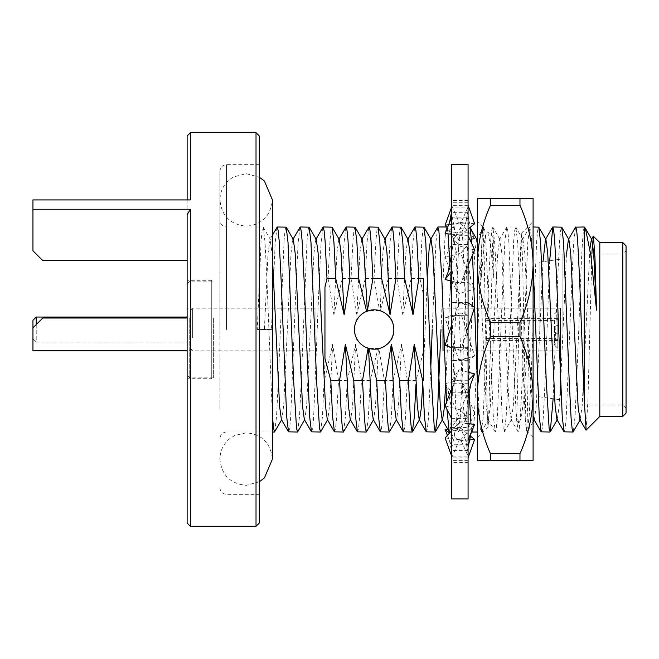 <?xml version="1.0" encoding="UTF-8"?>
<svg xmlns="http://www.w3.org/2000/svg" width="659" height="659" viewBox="0 0 659 659"><rect width="100%" height="100%" fill="white"/><g stroke="black" fill="none" stroke-linecap="round" stroke-linejoin="round"><path stroke-width="0.49" stroke-dasharray="3.29 2.47" d="M368.883 227.157L367.047 242.339L365.234 278.609L373.999 278.609L379.551 310.57A19.679 19.679 0 0 0 354.476 329.5C353.282 354.847 395.021 354.921 393.835 329.5A19.679 19.679 0 0 0 380.4 310.834L381.108 284.391L382.895 252.998L384.716 239.481L385.161 239.481M389.51 431.843L391.347 416.661L393.159 380.391L384.403 380.391L378.859 348.611A19.679 19.679 0 0 0 393.835 329.5C395.029 304.096 353.282 304.137 354.476 329.5A19.679 19.679 0 0 0 377.895 348.825L370.193 380.391L361.437 380.391L359.509 418.276L358.504 428.638L357.598 432.016M430.862 365.967L428.399 418.276L427.394 428.638L426.488 432.016M573.215 431.843L575.052 416.661L578.759 329.5C580.62 277.39 582.317 231.12 584.228 227.33L584.895 227.652M575.554 227.157L573.717 242.339L571.921 278.246L566.18 418.276L565.167 428.638L564.261 432.016M553.123 398.753L557.712 278.246L559.623 240.724L560.636 230.362L561.542 226.984M549.697 260.742L545.125 380.754L543.214 418.276L542.209 428.638L541.303 432.016M477.322 380.136L480.263 428.638L481.367 431.843L483.204 416.661L488.821 278.246L490.741 240.724L491.746 230.362L492.85 227.157L494.687 242.339L496.482 278.246L502.216 418.276L503.229 428.638L504.324 431.843L506.161 416.661L507.957 380.754L513.699 240.724L514.712 230.362L515.808 227.157L517.644 242.339L519.44 278.246L525.182 418.276L526.187 428.638L527.291 431.843L529.128 416.661L530.923 380.754L536.665 240.724L537.67 230.362L538.576 226.984M533.09 264.605L531.409 236.688L529.82 226.984L527.785 242.339L522.167 380.754L520.248 418.276L519.243 428.638L518.147 431.843L516.31 416.661L514.514 380.754L508.773 240.724L507.759 230.362L506.664 227.157L504.827 242.339L503.031 278.246L497.29 418.276L496.285 428.638L495.379 432.016L493.344 416.661L485.807 240.724L484.802 230.362L483.698 227.157L481.861 242.339L480.065 278.246L474.323 418.276L473.319 428.638L472.412 432.016M471.902 430.895L470.979 424.009M468.961 390.12L468.269 372.22M468.071 366.981L462.84 240.724L461.835 230.362L460.74 227.157L458.903 242.339L457.107 278.246L451.366 418.276L450.352 428.638L449.446 432.016M451.67 308.115L456.292 418.276L457.305 428.638L458.4 431.843L460.237 416.661L462.033 380.754L467.775 240.724L468.78 230.362L469.686 226.984L470.007 227.446M446.95 409.412L446.547 402.064M471.819 243.822L472.495 255.049M440.986 329.5L444.809 240.724L445.822 230.362L446.728 226.984M447.263 228.22L448.046 233.879M450.072 266.425L450.649 280.891M437.774 227.157L435.937 242.339L432.23 329.5M599.805 242.57L599.805 416.43M591.889 254.053L587.952 399.873L586.131 430.113M622.771 242.57L622.771 416.43M626.05 245.848L626.05 413.152M562.086 329.5L562.086 254.053L562.086 329.5M539.12 329.5L539.12 262.249L539.12 329.5M277.035 227.157L275.198 242.339L271.483 329.5L257.282 329.5L261.112 240.724L262.117 230.362L263.213 227.157L265.05 242.339L266.846 278.246L272.422 415.928M274.696 431.843L276.533 416.661L278.329 380.754L284.07 240.724L285.075 230.362L285.981 226.984M320.62 431.843L322.457 416.661L324.953 362.195L324.953 278.609L328.067 278.609L329.994 240.724L331.007 230.362L331.914 226.984M322.959 227.157L321.122 242.339L319.327 278.246L313.585 418.276L312.58 428.638L311.674 432.016M297.662 431.843L299.499 416.661L301.295 380.754L307.036 240.724L308.041 230.362L308.947 226.984M299.993 227.157L298.156 242.339L296.361 278.246L290.619 418.276L289.614 428.638L288.708 432.016M219.933 329.5L219.933 171.216L219.933 329.5M259.3 523.048L259.3 135.952M256.022 132.673L256.022 526.327M190.41 526.327L190.41 209.249L187.131 214.694L187.131 523.048M211.737 378.703L211.737 280.297L211.737 378.703L187.131 378.703L187.131 280.297L187.131 378.703M211.737 280.297L187.131 280.297M367.327 311.04A19.679 19.679 0 0 1 393.835 329.5C395.029 304.096 353.282 304.137 354.476 329.5C353.282 354.847 395.021 354.921 393.835 329.5A19.679 19.679 0 0 1 368.966 348.487M423.366 294.285L423.366 351.511L423.366 294.285L419.923 278.609L421.851 240.724L422.856 230.362L423.762 226.984M393.159 380.391L401.537 344.303L407.361 380.391L405.433 418.276L404.428 428.638L403.522 432.016M401.537 344.303L398.464 406.002L396.644 419.519L396.199 419.519M384.403 380.391L382.475 418.276L381.462 428.638L380.556 432.016M257.282 329.5L271.483 329.5M366.552 431.843L368.389 416.661L370.193 380.391M343.586 431.843L345.423 416.661L347.235 380.391L355.605 344.303L361.437 380.391M355.605 344.303L352.54 406.002L350.72 419.519L350.275 419.519M347.235 380.391L338.479 380.391L336.551 418.276L335.538 428.638L334.632 432.016M324.953 278.609L324.953 378.2L332.647 344.303L338.479 380.391M332.647 344.303L329.582 406.002L327.754 419.519L327.309 419.519M316.271 239.481L315.826 239.481L314.005 252.998L306.616 406.002L304.787 419.519L304.343 419.519M293.313 239.481L292.868 239.481L291.039 252.998L283.65 406.002L281.83 419.519L281.385 419.519M272.422 256.277L270.124 239.291L268.073 252.998L264.383 329.5M324.953 378.2L324.953 362.195M189.067 199.924L187.131 199.924L190.41 199.924L190.41 132.673M187.131 135.952L187.131 260.61L42.794 260.61L32.95 250.766L32.95 199.924L187.131 199.924L32.95 199.924L32.95 250.766L42.794 260.61L187.131 260.61L42.794 260.61L32.95 250.766L32.95 209.249L190.41 209.249M187.131 260.61L187.131 199.924M190.41 199.924L32.95 199.924L32.95 209.249M315.068 350.819L315.068 308.181L315.068 350.819L187.131 350.819L187.131 308.181L187.131 350.819L32.95 350.819L32.95 327.861L42.794 318.017L32.95 327.861L42.794 318.017L187.131 318.017L187.131 350.819L32.95 350.819L187.131 350.819L187.131 318.017L187.131 350.819L187.131 318.017L42.794 318.017L187.131 318.017M32.95 327.861L32.95 350.819L32.95 327.861L32.95 338.685L36.229 341.963L36.229 317.037M259.3 329.5L259.3 494.341L259.3 329.5M339.237 239.481L338.792 239.481L336.963 252.998L333.899 314.697L328.067 278.609M345.917 227.157L344.089 242.339L342.276 278.609L333.899 314.697M342.276 278.609L351.033 278.609L352.96 240.724L353.965 230.362L354.872 226.984M362.195 239.481L361.758 239.481L359.929 252.998L356.865 314.697L351.033 278.609M365.234 278.609L356.865 314.697M373.999 278.609L375.927 240.724L376.932 230.362L377.838 226.984M391.85 227.157L390.013 242.339L388.2 278.609L396.957 278.609L398.884 240.724L399.889 230.362L400.804 226.984M408.127 239.481L407.682 239.481L405.853 252.998L402.789 314.697L396.957 278.609M593.273 236.219L592.523 242.314M589.937 248.632L582.169 406.002L580.126 419.898M566.509 254.053L560.99 374.609L559.211 406.002L557.16 419.898M545.899 239.481L545.454 239.481M543.016 261.697L536.245 406.002L534.424 419.519L533.979 419.519M533.09 415.343L530.371 374.609L524.762 252.998L522.941 239.481L522.496 239.481L520.668 252.998L515.066 374.609L513.279 406.002L511.236 419.709L509.185 406.002L507.405 374.609L501.804 252.998L499.753 239.291L497.71 252.998L495.93 284.391L490.321 406.002L488.492 419.519L488.047 419.519L486.227 406.002L480.617 284.391L477.322 240.346M477.009 239.481L476.572 239.481L474.744 252.998L469.134 374.609L467.355 406.002L465.534 419.519L465.089 419.519L463.261 406.002L457.659 284.391L455.871 252.998L454.051 239.481L453.606 239.481L451.777 252.998L445.748 383.999M442.568 419.519L442.123 419.519M427.469 275.001L422.781 383.999M423.366 278.609L423.366 380.391M414.808 227.157L412.971 242.339L411.167 278.609L419.923 278.609M411.167 278.609L402.789 314.697M388.2 278.609L380.4 310.834M378.381 348.726L375.506 406.002L373.678 419.519L373.233 419.519M415.986 383.999L416.126 380.391L423.366 351.511M416.126 380.391L407.361 380.391M443.005 325.562L443.005 350.819L560.438 350.819L560.438 308.181L560.438 350.819M560.438 317.144L560.438 395.268L560.438 317.144M554.54 320.488L554.54 332.482L557.819 333.8L557.819 310.636L557.819 319.17L554.54 320.488L485.65 320.488L485.65 318.388L557.819 318.388L557.819 319.17M557.819 333.8L557.819 318.388M32.95 320.315L32.95 338.685M36.229 324.582L36.229 341.963L190.41 341.963L190.41 317.037L190.41 341.963M190.41 322.07L190.41 348.364L190.41 322.07M192.379 337.705L192.379 308.667L192.379 337.705M557.819 339.83L557.819 340.612L485.65 340.612L485.65 338.512L554.54 338.512L557.819 339.83L557.819 348.364L557.819 325.2L554.54 326.518L554.54 345.085L557.819 348.364M557.819 325.2L557.819 340.612M554.54 338.512L554.54 345.085M468.071 498.888L468.071 164.28M451.67 498.888L451.67 164.28M451.67 214.661L451.67 207.05L468.071 207.05L468.071 200.369L468.071 462.799L468.071 392.22L468.071 395.103L451.67 395.103L451.67 214.661L455.204 231.515L451.67 223.187L468.071 223.187L468.071 207.05L460.715 223.376L474.628 238.739L468.071 223.187L468.071 218.895L451.67 218.895M468.071 395.103L468.071 360.695L451.67 360.695M468.071 423.671L459.026 422.633L451.67 430.747M445.105 437.988L460.715 439.784L468.071 456.119L451.67 456.119L451.67 448.507L455.204 431.645L451.67 439.981L451.67 448.507M459.026 422.633L455.204 431.645M468.87 439.94L459.026 440.772L449.529 433.111M447.445 435.41L451.67 446.028L451.67 457.832L459.026 440.772M468.071 457.832L451.67 457.832L451.67 462.264L468.071 462.264M468.071 460.41L451.67 460.41L451.67 462.264M451.67 456.119L451.67 460.41M460.715 439.784L474.628 424.429M468.071 439.981L451.67 439.981L451.67 444.273L468.071 444.273M468.071 421.15L451.67 421.15L451.67 444.273M468.071 430.343L451.67 430.343L451.67 395.103M468.071 450.459L451.67 450.459L451.67 430.343M474.628 413.275L468.071 427.46L451.67 427.46L459.026 417.196L445.105 383.67L451.67 392.22L468.071 392.22L460.715 379.741L474.628 413.275L459.026 417.196M445.105 383.67L460.715 379.741M468.071 360.695L451.67 360.465L459.026 360.926L445.105 317.902L451.67 315.249L468.071 315.249L460.715 312.868L474.628 355.893L459.026 360.926M474.628 355.893L468.071 360.465L468.071 315.249L451.67 315.48M445.105 317.902L460.715 312.868M468.071 315.48L468.071 279.927L451.67 279.927M468.071 279.927L468.071 282.439L451.67 282.439L459.026 293.444L445.105 257.364L451.67 244.522L468.071 244.522L460.715 253.147L474.628 289.227L459.026 293.444M474.628 289.227L468.071 282.439L468.071 242.01L451.67 242.01M445.105 257.364L460.715 253.147M468.071 242.01L468.071 218.895M471.482 239.102L459.026 240.535L447.445 227.759M459.026 240.535L455.204 231.515M448.631 224.768L460.715 223.376M451.67 207.05L451.67 421.15M468.071 202.758L451.67 202.758M468.071 200.904L451.67 200.904M468.071 205.336L451.67 205.336L459.026 222.396L445.105 233.632M474.628 223.714L459.026 222.396M451.67 217.141L468.071 217.141L460.715 234.942L468.071 229.011M451.67 234.184L460.715 234.942M468.071 212.709L451.67 212.709M468.071 232.825L451.67 232.825M468.071 235.708L451.67 235.708L459.026 245.964L447.972 272.595M474.628 249.893L459.026 245.964M451.67 270.948L468.071 270.948L460.715 283.419L468.071 265.701M451.67 281.146L460.715 283.419M468.071 268.065L451.67 268.065M468.071 302.473L451.67 302.473M468.071 302.703L451.67 302.703L459.026 302.242L451.67 324.978M474.628 307.275L459.026 302.242M445.105 345.258L460.311 347.911L468.071 347.911L460.715 350.3L468.071 327.556M446.687 345.769L460.715 350.3M460.311 347.911L451.67 347.911M468.071 347.68L451.67 347.68M468.071 383.233L451.67 383.233M468.071 380.729L451.67 380.729L459.026 369.715L451.67 388.785M468.071 372.17L459.026 369.715M451.67 418.646L468.071 418.646L460.715 410.022L470.88 383.67M445.105 405.804L460.715 410.022M468.071 452.263L465.534 439.891L468.071 446.028L451.67 446.028L451.67 450.459M448.631 429.24L460.715 428.218L470.015 435.723M465.534 439.891L460.715 428.218M533.09 329.5L533.09 437.428L533.09 329.5M523.905 329.5L525.874 422.707L526.508 430.846L527.151 423.589L529.317 317.004L523.864 397.921L521.327 417.765L518.839 423.177L516.681 415.302L516.681 421.027L516.681 415.302C517.43 403.349 517.999 367.129 518.707 329.5L520 262.134L521.31 233.352L522.628 260.948L523.905 329.5M490.444 205.328L519.967 205.328L519.967 198.285L490.444 198.285L490.444 205.328C482.059 224.225 477.684 243.748 477.322 263.888L477.322 395.112C477.684 415.335 482.059 434.858 490.444 453.672L490.444 460.715L519.967 460.715L519.967 453.672L490.444 453.672M490.444 198.285L477.322 198.285L477.322 263.888C477.684 284.111 482.059 303.634 490.444 322.457L490.444 336.543C482.059 355.44 477.684 374.963 477.322 395.112L477.322 460.715M490.658 329.5L488.69 418.852L488.055 426.686L487.413 419.734L484.167 257.685L482.866 227.124L481.968 240.741L481.095 279.507L484.324 243.155L486.054 234.011L487.693 231.952L490.625 245.453L493.723 277.843L493.723 241.771L493.261 237.512L492.611 244.077L490.658 329.5M490.444 336.543L519.967 336.543L519.967 322.457L490.444 322.457M519.967 322.457C528.353 303.56 532.727 284.037 533.09 263.888L533.09 395.112C532.719 374.889 528.345 355.366 519.967 336.543M519.967 198.285L533.09 198.285L533.09 263.888C532.719 243.665 528.345 224.142 519.967 205.328M519.967 453.672C528.353 434.775 532.727 415.252 533.09 395.112L533.09 460.715M368.084 348.224A19.679 19.679 0 0 1 366.593 311.328M354.476 329.5A19.679 19.679 0 0 1 374.155 309.821A19.679 19.679 0 0 1 393.835 329.5A19.679 19.679 0 0 1 374.155 349.179A19.679 19.679 0 0 1 354.476 329.5M187.131 318.594L187.131 375.259L187.131 318.594M189.751 317.967L189.751 377.887L189.751 317.967M213.376 317.967L213.376 377.887L213.376 317.967M226.498 329.5L226.498 164.659L226.498 329.5M527.093 432.016L518.336 432.016M504.135 432.016L495.379 432.016M481.169 432.016L477.322 432.016M458.211 432.016L450.525 432.016M533.09 226.984L529.82 226.984M515.618 226.984L506.853 226.984M492.652 226.984L483.895 226.984M469.686 226.984L460.929 226.984M562.086 254.053L622.771 254.053L626.05 250.766M539.12 262.249L562.086 258.971M272.422 432.016L226.498 432.016C222.544 432.362 220.361 434.553 219.933 438.573M263.023 226.984L226.498 226.984C222.544 226.638 220.361 224.447 219.933 220.427M259.3 164.659L226.498 164.659C222.544 165.014 220.361 167.197 219.933 171.216M272.422 235.131L269.902 239.481M263.213 227.157L270.347 239.481M219.933 487.784C220.361 491.803 222.544 493.986 226.498 494.341L259.3 494.341M539.12 396.751L562.086 400.029M626.05 408.234L622.771 404.947L562.086 404.947M460.74 227.157L453.606 239.481M472.215 431.843L465.089 419.519M483.698 227.157L477.322 238.187M495.181 431.843L488.047 419.519M506.664 227.157L499.53 239.481M518.147 431.843L511.013 419.519M529.622 227.157L522.496 239.481M533.09 421.818L527.291 431.843M522.941 239.481L515.808 227.157M511.458 419.519L504.324 431.843M499.975 239.481L492.85 227.157M488.492 419.519L481.367 431.843M465.534 419.519L458.4 431.843M454.051 239.481L451.67 235.37M450.945 234.126L447.37 227.94M560.438 308.181L443.005 308.181M554.54 313.915L557.819 310.636M190.41 348.364L192.379 350.333M190.41 310.636L192.379 308.667M190.41 317.037L187.131 317.037M449.487 440.55L451.67 451.588M468.071 462.799L451.67 462.799M447.972 390.573L451.67 408.835M462.791 384.732C466.3 393.168 468.055 401.875 468.071 410.845M452.165 339.731L451.67 336.568M467.388 358.232L453.178 360.465M466.984 332.243L468.071 339.146M446.687 317.391L460.311 315.249M456.061 285.775C453.145 278.213 451.679 270.421 451.67 262.397M470.88 279.49L468.071 264.564M471.21 230.617L468.071 215.575M468.071 200.369L451.67 200.369M468.071 210.905L465.534 223.277M462.791 278.428C466.3 270.001 468.055 261.293 468.071 252.323M452.165 323.437L451.67 326.6M467.388 304.936L453.178 302.703M466.984 330.925L468.071 324.022M456.061 377.393C453.145 384.955 451.679 392.748 451.67 400.771M526.508 430.846L533.09 437.428M521.31 233.352L533.09 221.572M488.064 426.686L477.322 437.428M493.261 237.512L487.693 231.952M482.866 227.116L477.322 221.572M516.681 421.027L518.839 423.177M259.3 481.803L246.178 485.321C230.238 483.764 221.49 475.015 219.933 459.076C220.09 451.086 223.154 444.43 229.134 439.125L234.629 435.508L246.178 432.831C261.821 434.1 270.569 442.848 272.422 459.076L272.422 199.924C270.569 216.152 261.821 224.9 246.178 226.169C230.238 224.612 221.49 215.864 219.933 199.924C220.287 189.784 224.818 182.123 233.533 176.925L246.178 173.679L259.3 177.197M219.933 409.346L219.933 199.924L219.933 409.346M187.131 283.741L189.751 281.113L213.376 281.113M213.376 377.887L189.751 377.887L187.131 375.259M315.068 308.181L187.131 308.181"/><path stroke-width="0.99" d="M379.996 310.702L379.551 310.57M435.245 432.016L426.291 431.843L424.454 416.661L422.641 380.391L423.366 380.391L423.366 278.609L418.844 278.609L416.916 240.724L415.911 230.362L415.005 226.984L423.959 227.157L425.796 242.339L431.414 380.754L434.339 428.638L435.442 431.843L437.271 416.661L440.986 329.5M432.23 329.5L430.862 365.967M622.771 416.43L622.771 242.57L626.05 245.848L626.05 413.152L622.771 416.43L599.805 416.43L586.131 430.113L584.228 400.038L584.228 226.984L575.554 227.157L568.42 239.481L566.509 254.053M584.228 400.038L579.574 278.246L577.655 240.724L576.65 230.362L575.744 226.984M573.025 432.016L564.071 431.843L562.234 416.661L556.608 278.246L554.697 240.724L553.692 230.362L552.786 226.984L561.732 227.157L563.569 242.339L569.195 380.754L571.106 418.276L572.119 428.638L573.025 432.016L580.348 419.519L579.904 419.519L578.075 406.002L570.694 252.998L568.865 239.481L568.42 239.481M533.09 226.984L538.774 227.157L540.611 242.339L546.229 380.754L549.153 428.638L550.257 431.843L553.123 398.753M550.059 432.016L541.105 431.843L539.268 416.661L533.09 264.605M474.604 307.358L477.322 380.136M477.322 432.016L472.412 432.016L471.902 430.895M470.979 424.009L468.961 390.12M468.269 372.22L468.071 366.981M450.525 432.016L449.257 431.843L446.95 409.412M446.547 402.064L441.794 278.246L438.878 230.362L437.774 227.157L430.64 239.481L429.067 250.016L427.469 275.001M552.786 226.984L549.697 260.742M470.007 227.446L471.819 243.822M472.495 255.049L474.595 307.251M437.971 226.984L446.728 226.984L447.263 228.22M448.046 233.879L450.072 266.425M450.649 280.891L451.67 308.115M599.805 416.43L599.805 242.57L593.273 236.219L591.387 239.481L589.937 248.632M272.422 415.928L273.518 428.045L274.506 432.016L281.83 419.519M320.431 432.016L311.476 431.843L309.639 416.661L304.013 278.246L302.102 240.724L301.097 230.362L300.191 226.984L309.145 227.157L310.982 242.339L316.6 380.754L319.524 428.638L320.62 431.843L327.754 419.519M297.464 432.016L288.51 431.843L286.673 416.661L281.055 278.246L279.144 240.724L278.131 230.362L277.225 226.984L286.179 227.157L288.016 242.339L293.642 380.754L296.558 428.638L297.662 431.843L304.787 419.519M323.157 226.984L332.103 227.157L333.94 242.339L335.752 278.609L326.996 278.609L325.068 240.724L324.055 230.362L323.149 226.984L315.826 239.481M300.191 226.984L292.868 239.481M277.225 226.984L272.422 235.131M256.022 132.673L259.3 135.952L259.3 523.048L256.022 526.327L256.022 132.673L190.41 132.673L190.41 199.924L189.067 199.924M190.41 526.327L187.131 523.048L187.131 214.694L190.41 209.249L190.41 526.327L256.022 526.327M366.939 311.188L366.593 311.328A19.679 19.679 0 0 0 368.084 348.224L368.966 348.487A19.679 19.679 0 0 0 393.835 329.5A19.679 19.679 0 0 0 367.327 311.04L364.023 252.998L362.195 239.481L355.069 227.157L356.906 242.339L358.718 278.609L366.593 311.328A19.679 19.679 0 0 1 367.327 311.04L372.92 278.609L370.992 240.724L369.987 230.362L369.081 226.984L361.758 239.481M391.306 344.303L399.683 380.391L401.496 416.661L403.324 431.843L396.199 419.519L394.37 406.002L391.306 344.303L385.474 380.391L387.401 418.276L388.415 428.638L389.321 432.016L396.644 419.519M399.683 380.391L408.44 380.391L410.368 418.276L411.373 428.638L412.279 432.016L403.324 431.843M385.474 380.391L376.717 380.391L378.53 416.661L380.367 431.843L373.233 419.519L371.412 406.002L368.513 348.356M389.321 432.016L380.367 431.843M324.953 287.209L324.953 358.587L324.953 287.209L326.996 278.609M324.953 358.587L330.793 380.391L339.55 380.391L345.382 344.303L353.759 380.391L362.516 380.391L368.084 348.224A19.679 19.679 0 0 0 368.966 348.487L376.717 380.391M335.752 278.609L344.13 314.697L349.954 278.609L358.718 278.609M362.516 380.391L364.443 418.276L365.448 428.638L366.355 432.016L373.678 419.519M366.355 432.016L357.4 431.843L355.563 416.661L353.759 380.391M357.4 431.843L350.275 419.519L348.446 406.002L345.382 344.303M339.55 380.391L341.477 418.276L342.482 428.638L343.388 432.016L350.72 419.519M343.388 432.016L334.442 431.843L332.606 416.661L330.793 380.391M334.442 431.843L327.309 419.519L325.488 406.002L318.099 252.998L316.271 239.481L309.145 227.157M311.476 431.843L304.343 419.519L302.522 406.002L295.133 252.998L293.313 239.481L286.179 227.157M288.51 431.843L281.385 419.519L279.556 406.002L272.422 256.277M187.131 199.924L187.131 135.952L190.41 132.673M187.131 260.61L42.794 260.61L32.95 250.766L32.95 199.924L190.41 199.924M190.41 209.249L32.95 209.249M187.131 350.819L32.95 350.819L32.95 320.315L36.229 317.037L36.229 324.582M187.131 318.017L42.794 318.017L32.95 327.861M344.13 314.697L341.057 252.998L339.237 239.481L332.103 227.157M349.954 278.609L348.026 240.724L347.021 230.362L346.115 226.984L338.792 239.481M346.115 226.984L355.069 227.157M372.92 278.609L381.676 278.609L379.864 242.339L378.027 227.157L385.161 239.481L386.99 252.998L390.054 314.697L381.676 278.609M369.081 226.984L378.027 227.157M392.039 226.984L400.993 227.157L402.83 242.339L404.642 278.609L395.886 278.609L393.958 240.724L392.945 230.362L392.039 226.984L384.716 239.481M418.844 278.609L413.012 314.697L404.642 278.609M413.012 314.697L409.947 252.998L408.127 239.481L400.993 227.157M584.228 226.984L585.365 228.294L590.892 255.42L596.527 310.167L594.978 257.653L593.405 236.169M592.523 242.314L591.889 254.053M596.527 310.167L593.652 252.998L591.831 239.481L591.387 239.481M550.257 431.843L557.382 419.519L556.937 419.519L555.117 406.002L547.728 252.998L545.899 239.481L538.774 227.157M552.588 227.157L545.454 239.481L543.016 261.697M541.105 431.843L533.979 419.519L533.09 415.343M477.322 240.346L469.883 227.157M445.748 383.999L444.141 408.984L442.568 419.519L435.442 431.843M449.257 431.843L442.123 419.519L440.303 406.002L432.914 252.998L431.085 239.481L430.64 239.481M422.781 383.999L421.175 408.984L419.602 419.519L419.165 419.519L417.336 406.002L414.272 344.303L422.641 380.391M415.005 226.984L407.682 239.481M395.886 278.609L390.054 314.697M408.44 380.391L414.272 344.303M377.895 348.825L378.859 348.611M412.279 432.016L414.239 417.707L415.986 383.999M443.005 350.819L443.005 325.562M468.071 271.945L468.071 498.888L451.67 498.888L451.67 164.28L468.071 164.28L468.071 271.945M451.67 430.747L445.105 437.988L451.67 456.119M449.529 433.111L445.105 429.536L447.445 435.41M470.015 435.723L474.628 439.454L468.87 439.94M474.628 439.454L468.071 457.832M468.071 423.671L474.628 424.429L468.071 439.981M447.445 227.759L446.95 227.207M446.753 226.993L445.105 225.18L451.67 207.05M474.628 238.739L471.482 239.102M445.105 225.18L448.631 224.768M451.67 234.184L445.105 233.632L451.67 217.141M468.071 229.011L474.628 223.714L468.071 205.336M451.67 254.333L447.972 272.595L445.105 279.498L451.67 270.948M468.071 265.701L474.628 249.893L468.071 235.708M445.105 279.498L451.67 281.146M451.67 324.978L445.105 345.258L451.67 347.911M468.071 327.556L474.628 307.275L468.071 302.703M451.67 388.785L445.105 405.804L451.67 418.646M468.071 398.604L470.88 383.67L474.628 373.941L468.071 372.17M474.628 373.941L468.071 380.729M445.105 429.536L448.631 429.24M519.967 336.543L490.444 336.543L490.444 322.457L519.967 322.457L519.967 336.543C528.353 355.44 532.727 374.963 533.09 395.112L533.09 198.285L519.967 198.285L519.967 205.328L490.444 205.328L490.444 198.285L519.967 198.285M490.444 198.285L477.907 198.285M490.444 322.457C482.059 303.56 477.684 284.037 477.322 263.888L477.322 198.285M490.444 453.672L519.967 453.672L519.967 460.715L533.09 460.715L490.444 460.715L490.444 453.672C482.059 434.775 477.684 415.252 477.322 395.112L477.322 263.888C477.684 243.665 482.059 224.142 490.444 205.328M477.322 460.715L490.444 460.715L477.322 460.715L477.322 395.112C477.684 374.889 482.059 355.366 490.444 336.543M519.967 205.328C528.353 224.225 532.727 243.748 533.09 263.888C532.719 284.111 528.345 303.634 519.967 322.457M533.09 460.715L533.09 395.112C532.719 415.335 528.345 434.858 519.967 453.672M274.506 432.016L272.422 432.016M622.771 242.57L599.805 242.57M426.291 431.843L419.165 419.519M472.215 431.843L471.803 431.126M477.322 238.187L476.795 239.102M564.071 431.843L556.937 419.519M585.999 430.063L579.904 419.519M591.831 239.481L585.357 228.294M568.865 239.481L561.732 227.157M534.202 419.898L533.09 421.818M451.67 235.37L450.945 234.126M447.37 227.94L446.917 227.157M431.085 239.481L423.959 227.157M419.602 419.519L412.476 431.843M187.131 317.037L36.229 317.037M471.21 432.543L468.071 447.585M449.487 222.618L451.67 211.58M259.3 177.197L264.44 181.077L272.422 199.924L272.422 459.076L264.44 477.923L259.3 481.803"/></g></svg>

